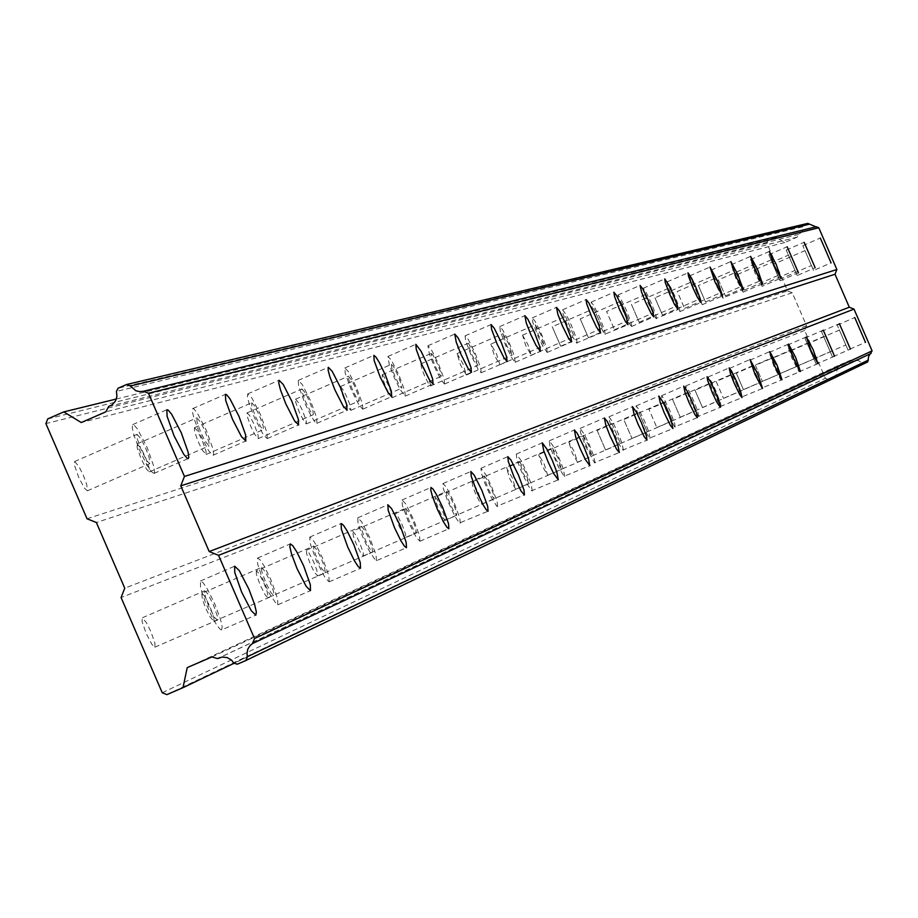 <?xml version="1.0" encoding="UTF-8"?>
<svg xmlns="http://www.w3.org/2000/svg" width="918" height="918" viewBox="0 0 918 918"><rect width="100%" height="100%" fill="white"/><g stroke="black" fill="none" stroke-linecap="round" stroke-linejoin="round"><path stroke-width="0.69" stroke-dasharray="4.59 3.44" d="M839.385 330.078L845.834 344.973L839.385 330.078L807.358 343.94L813.807 358.835L807.358 343.94M204.725 590.779L207.491 593.395L213.286 604.503L217.405 616.311L217.405 620.109L214.64 617.516L208.856 606.419L205.38 597.067L204.725 590.779L142.187 617.86L146.41 622.611L150.862 631.527L154.935 643.346L154.867 647.167L152.044 644.597L146.214 633.535L142.129 621.693L142.198 617.848M261.584 567.416L265.463 572.029L269.674 580.578L273.656 591.858L273.713 595.461L271.131 592.948L265.635 582.322L261.653 571.03L261.584 567.416L201.765 593.326L204.427 595.828L209.958 606.431L213.894 617.711L213.894 621.348L209.958 616.793L205.712 608.267L202.396 599.328L201.776 593.315M313.658 546.026L317.295 550.479L321.323 558.672L324.536 567.209L325.27 572.889L321.633 568.471L317.605 560.278L313.761 549.469L313.658 546.026L256.317 570.858L258.807 573.28L264.074 583.446L267.264 591.984L267.93 597.698L265.451 595.3L260.184 585.133L256.374 574.324L256.317 570.858M361.497 526.37L364.939 530.673L368.784 538.533L371.882 546.715L372.639 552.143L369.208 547.874L365.364 540.014L361.646 529.663L361.497 526.37L306.451 550.215L308.804 552.556L313.818 562.321L316.905 570.514L317.594 575.965L314.105 571.73L310.238 563.87L306.555 553.508L306.463 550.203M405.618 508.251L408.877 512.405L412.561 519.967L415.544 527.827L416.336 533.025L414.179 530.742L409.405 521.332L406.399 513.46L405.618 508.251L352.684 531.178L356.012 535.286L359.707 542.848L363.264 552.774L363.402 555.918L361.199 553.669L356.391 544.271L353.419 536.399L352.696 531.166M446.435 491.486L448.477 493.712L453.056 502.789L455.948 510.339L456.751 515.331L454.708 513.128L450.13 504.051L446.641 494.492L446.435 491.486L395.463 513.564L397.551 515.755L402.153 524.821L405.595 534.368L405.767 537.386L403.69 535.194L399.089 526.14L395.635 516.582L395.463 513.552M484.302 475.937L487.24 479.816L490.625 486.85L493.425 494.125L494.24 498.91L491.302 495.054L487.917 488.02L484.532 478.817L484.291 475.937L435.143 497.223L437.129 499.346L441.535 508.09L444.886 517.293L445.081 520.185L443.107 518.062L438.689 509.318L435.339 500.115L435.143 497.212M519.519 461.467L525.589 472.013L529.124 483.637L523.053 473.103L519.519 461.467L472.059 482.019L474.916 485.748L478.186 492.53L481.434 501.4L481.652 504.177L479.781 502.123L475.535 493.677L472.827 486.643L472.07 482.019M552.372 447.973L558.19 458.185L561.644 469.396L555.826 459.195L552.372 447.973L506.495 467.836L512.37 478.014L515.767 489.248L509.892 479.081L506.495 467.836M583.091 435.35L588.679 445.253L592.053 456.085L586.464 446.205L583.091 435.35L538.682 454.582L544.328 464.451L547.644 475.294L542.01 465.449L538.682 454.582M611.858 423.531L620.545 443.612L611.858 423.531L568.839 442.155L574.278 451.736L577.525 462.224L572.098 452.666L568.839 442.166M638.871 412.434L647.293 431.896L638.871 412.434M597.159 430.496L605.57 449.958L597.159 430.496L638.871 412.446M664.276 402.004L672.458 420.892L664.276 402.004L623.792 419.537L631.963 438.414L623.792 419.537M688.225 392.17L696.165 410.507L688.225 392.17L648.888 409.199L656.818 427.524L648.888 409.199M710.819 382.886L718.542 400.707L710.819 382.886L672.573 399.445L680.295 417.254L672.573 399.445M732.197 374.108L739.701 391.447L732.197 374.108L694.983 390.219L702.488 407.546L694.983 390.219M752.427 365.789L759.737 382.668L752.427 365.789M716.189 381.486L723.499 398.355L716.189 381.486L752.427 365.8M771.613 357.917L778.739 374.349L771.613 357.917L736.305 373.201L743.431 389.634L736.316 373.201M789.836 350.424L796.778 366.454L789.836 350.424L755.411 365.33L762.353 381.349L755.411 365.33M807.163 343.309L813.933 358.949L807.163 343.309L773.576 357.848L780.346 373.477L773.576 357.848M823.664 336.539L830.262 351.789L823.664 336.539L790.868 350.733L797.478 365.984L790.868 350.733M162.245 692.746L825.374 378.285L804.673 330.48L806.532 325.752L792.257 292.785L787.552 290.914L766.851 243.109L767.781 240.745L775.917 237.211L784.764 242.536L797.226 237.119L798.626 234.434L802.091 231.715L802.848 228.089L802.573 226.861L116.414 391.424M813.577 270.477L802.814 245.645L813.577 270.477L831.088 262.881M153.994 473.436L154.626 472.345L153.994 466.941L147.132 447.468L137.528 429.119L133.982 424.919L132.697 424.621L132.249 427.891L133.959 435.235L139.754 450.658L147.109 465.38L151.321 471.588L153.994 473.436M213.091 455.248L213.653 454.238L212.999 449.109L206.378 430.508L197.255 412.928L193.927 408.889L192.746 408.579L192.378 411.654L194.054 418.642L199.631 433.388L208.753 450.945L213.091 455.248M267.195 438.597L267.023 432.78L260.643 414.97L251.945 398.091L247.722 393.891L247.412 396.794L249.065 403.472L254.435 417.587L263.133 434.444L267.195 438.597M316.917 423.301L316.676 417.759L310.514 400.684L302.206 384.458L298.247 380.396L298.579 385.95L304.787 403.071L311.168 416.084L314.736 421.614L316.917 423.301M362.771 409.187L362.472 403.909L356.505 387.511L348.565 371.882L344.835 367.957L345.214 373.247L351.215 389.691L359.156 405.297L362.771 409.187M405.182 396.14L404.838 391.091L399.066 375.313L391.458 360.258L387.924 356.448L389.324 364.802L394.155 377.321L400.019 389.393L405.182 396.14M444.541 384.034L444.151 379.191L438.552 363.998L431.242 349.46L427.914 345.765L429.314 353.786L433.984 365.846L441.294 380.373L444.541 384.034M481.147 372.765L480.734 368.118L475.294 353.464L468.272 339.419L465.105 335.839L465.575 340.486L471.037 355.186L478.06 369.22L481.147 372.765M515.296 362.254L513.931 354.853L509.57 343.642L502.8 330.044L499.794 326.567L500.287 331.042L505.589 345.237L512.347 358.812L515.296 362.254M547.208 352.443L546.738 348.14L541.609 334.45L535.091 321.289L532.256 317.892L532.727 322.207L537.879 335.942L542.928 346.476L547.208 352.443M577.112 343.24L576.619 339.098L571.627 325.844L566.762 315.62L562.631 309.779L563.124 313.945L566.567 323.515L573.004 337.445L576.527 342.942L600.647 333.016M605.18 334.6L604.675 330.606L599.821 317.754L593.739 305.384L591.112 302.183L592.512 308.85L596.528 319.051L604.629 334.313L627.992 324.697M631.595 326.475L631.068 322.608L626.34 310.146L620.453 298.132L617.975 294.999L618.491 298.878L623.242 311.374L629.128 323.388L631.595 326.475M656.473 318.81L655.934 315.081L651.332 302.986L645.629 291.304L643.243 288.252L646.972 300.725L655.98 318.535L677.977 309.481M679.963 311.592L679.423 307.966L674.925 296.216L670.633 287.116L667.076 281.895L667.65 285.521L672.16 297.294L676.451 306.394L679.963 311.592M702.178 304.753L697.232 289.813L689.67 275.859L691.002 281.746L694.616 290.834L702.178 304.753M723.2 298.281L718.358 283.754L711.025 270.156L715.879 284.718L722.764 298.017L743.018 289.686M743.144 292.142L738.405 278.005L731.29 264.74L736.041 278.911L743.144 292.142M762.089 286.313L757.43 272.543L750.499 259.61L755.193 273.415L762.089 286.313L780.908 278.154M780.093 280.782L768.814 254.722L780.093 280.782M797.237 275.503L786.21 250.075L797.237 275.503L815.161 267.723M847.98 349.942L837.227 325.11L847.98 349.942L865.49 342.368M221.64 629.897L222.179 626.764L220.527 619.432L214.755 603.883L207.376 589.012L203.153 582.758L200.491 580.991L200.491 587.359L205.116 601.6L212.322 617.504L217.027 625.56L220.538 629.633L221.64 629.897L255.835 615.106M277.752 604.813L277.649 598.788L271.028 580.004L264.005 565.775L260.024 559.785L257.545 558.064L257.648 564.111L262.112 577.686L268.997 592.913L276.743 604.549L277.752 604.813L310.468 590.653M329.137 581.84L328.942 576.114L322.551 558.144L315.861 544.5L312.097 538.74L309.779 537.076L309.963 542.825L316.366 560.818L325.098 577.801L329.137 581.84M376.357 560.737L376.105 555.275L369.92 538.051L361.6 521.745L357.779 517.786L358.031 523.26L362.231 535.699L368.531 549.698L375.485 560.473L376.357 560.737L406.467 547.713M419.905 541.276L419.583 536.055L413.605 519.519L405.653 503.821L402.038 500L402.348 505.233L408.349 521.791L416.313 537.489L419.905 541.276M460.182 523.271L459.815 518.268L454.031 502.375L446.4 487.251L442.981 483.545L443.348 488.548L447.296 500.035L455.041 516.627L459.425 523.008L488.055 511.211M497.556 506.575L497.154 501.767L491.532 486.46L485.886 474.755L480.986 468.272L481.376 473.08L485.22 484.13L490.82 496.627L496.833 506.311L524.43 494.94M532.314 491.038L530.948 483.35L526.427 471.657L520.999 460.354L516.318 454.077L516.754 458.679L520.483 469.339L527.655 484.796L531.648 490.774L558.27 479.804M564.742 476.545L563.365 469.144L558.982 457.852L553.749 446.917L549.285 440.824L549.744 445.264L553.37 455.546L558.592 467.205L564.1 476.281L589.826 465.69M595.048 462.993L593.671 455.856L589.413 444.932L584.364 434.352L580.084 428.442L580.578 432.722L585.73 446.527L594.451 462.741L619.329 452.494M623.448 450.302L622.06 443.417L617.929 432.837L613.052 422.59L608.955 416.841L609.46 420.972L612.903 430.588L619.363 444.599L622.874 450.049L646.972 440.124M650.105 438.391L648.728 431.724L644.711 421.477L638.618 409.072L636.059 405.951L636.576 409.933L639.938 419.251L646.192 432.837L649.565 438.138L672.917 428.522M675.178 427.18L674.638 423.324L669.899 410.794L664.001 398.745L661.557 395.704L662.085 399.559L665.355 408.59L674.661 426.939L697.313 417.598M698.805 416.623L697.439 410.369L693.629 400.73L689.2 391.343L685.574 386.053L686.113 389.783L690.749 401.969L698.323 416.37L720.32 407.317M721.112 406.651L720.55 403.036L716.04 391.217L711.748 382.095L708.248 376.942L711.92 389.071L720.641 406.41L742.019 397.609M742.203 397.23L737.234 382.232L729.684 368.325L734.652 383.334L741.755 396.989L762.548 388.417M762.17 388.303L757.304 373.718L749.983 360.166L754.86 374.762L761.745 388.062L781.987 379.731M781.103 379.834L776.341 365.639L769.238 352.432L774.012 366.638L780.702 379.604L800.416 371.48M799.096 371.801L794.414 357.974L787.518 345.088L792.211 358.927L799.096 371.801M816.194 364.159L804.902 338.099L816.194 364.159L834.554 356.207M832.465 356.884L821.449 331.444L832.465 356.884L850.389 349.127M804.971 250.603L811.432 265.509L804.971 250.603L772.956 264.51L779.416 279.393L772.967 264.499M137.08 434.329L141.234 439.229L145.641 448.064L149.106 457.29L149.841 463.624L146.983 460.962L141.223 449.981L137.08 438.265L137.08 434.329M74.622 461.524L78.856 466.378L83.286 475.203L86.717 484.44L87.371 490.797L84.445 488.169L78.638 477.211L74.542 465.483L74.622 461.524M196.922 417.862L200.824 422.578L205.024 431.047L208.994 442.212L209.052 445.907L205.162 441.237L200.962 432.768L196.98 421.58L196.922 417.862M137.172 443.876L141.142 448.546L145.354 457.003L149.29 468.18L149.278 471.898L146.616 469.327L141.108 458.816L137.161 447.617L137.172 443.876M251.716 402.795L254.171 405.331L259.392 415.464L263.225 426.147L263.386 429.624L260.884 427.145L255.663 417.024L251.819 406.318L251.716 402.795M194.432 427.719L196.945 430.232L202.201 440.33L205.999 451.025L206.045 454.559L202.316 450.084L198.288 441.983L194.478 431.265L194.432 427.719M302.056 388.945L305.533 393.329L309.355 401.132L313.061 411.379L313.256 414.695L310.904 412.285L305.923 402.566L302.206 392.296L302.056 388.945M247.068 412.87L249.432 415.292L254.447 425.011L258.119 435.27L258.21 438.62L254.688 434.306L250.843 426.514L247.16 416.233L247.068 412.87M348.496 376.173L351.778 380.396L355.438 387.912L359.03 397.758L359.202 400.936L355.932 396.737L352.26 389.221L348.668 379.363L348.496 376.173M295.607 399.169L298.947 403.369L302.63 410.874L306.187 420.731L306.36 423.909L304.087 421.603L299.302 412.251L295.734 402.382L295.607 399.169M391.435 364.354L393.512 366.649L398.079 375.691L401.545 385.158L401.751 388.199L399.697 385.927L395.13 376.896L391.642 367.407L391.435 364.354M340.509 386.512L343.676 390.563L347.211 397.804L350.079 405.297L350.848 410.312L348.714 408.074L344.124 399.066L340.67 389.576L340.509 386.512M431.288 353.396L433.25 355.622L437.634 364.343L440.422 371.56L441.26 376.357L439.274 374.165L434.891 365.456L431.517 356.322L431.288 353.396M382.175 374.751L384.172 376.954L388.578 385.663L391.917 394.786L392.135 397.701L390.116 395.532L385.709 386.834L382.358 377.688L382.175 374.751M468.364 343.206L474.434 353.786L477.957 365.375L471.875 354.818L468.605 346.006L468.364 343.206L420.903 363.826L423.806 367.625L427.065 374.372L429.762 381.337L430.553 385.962L428.626 383.862L424.391 375.451L421.695 368.474L420.903 363.826M502.926 333.693L508.767 343.94L512.198 355.117L506.369 344.893L502.926 333.693M457.084 353.625L462.97 363.838L466.378 375.026L460.469 364.836L457.084 353.625M535.251 324.8L540.851 334.726L544.236 345.524L538.614 335.621L535.251 324.8L490.855 344.101L496.535 353.981L499.84 364.802L494.194 354.922L490.855 344.101M565.534 316.469L574.22 336.55L565.534 316.469M522.537 335.15L527.988 344.755L531.224 355.22L525.784 345.627L522.537 335.15M593.957 308.655L602.38 328.116L593.957 308.655L552.246 326.774L560.703 346.212L552.246 326.774M620.694 301.299L628.887 320.175L620.694 301.299M580.233 318.879L588.415 337.744L580.21 318.879L620.683 301.311M645.893 294.368L653.834 312.705L645.893 294.368L606.568 311.454L614.532 329.769L606.58 311.443M669.681 287.827L677.392 305.648L669.681 287.827L631.446 304.432L639.169 322.241L631.458 304.42M692.172 281.642L699.688 298.97L692.172 281.642L654.959 297.799L662.486 315.115L654.959 297.799M713.458 275.779L720.768 292.658L713.458 275.779L677.232 291.511L684.553 308.379L677.255 291.511M733.654 270.225L740.78 286.668L733.654 270.225L698.357 285.555L705.494 301.976L698.369 285.544M752.84 264.946L759.783 280.977L752.84 264.946L718.415 279.887L725.369 295.906L718.415 279.887M771.074 259.932L777.844 275.561L771.074 259.932M737.498 274.505L744.28 290.134L737.498 274.505M788.424 255.158L795.034 270.42L788.424 255.158L755.652 269.387L762.273 284.637L755.652 269.387M804.673 330.48L121.084 597.549M867.74 361.921L863.39 363.803L858.296 360.499L853.924 360.763L218.61 658.068M825.374 378.285L827.738 379.226L835.873 375.703L838.042 365.605L850.516 360.212L853.924 360.763M802.573 226.861L803.411 225.266L807.76 223.384M166.904 694.616L827.738 379.226M806.532 325.752L124.745 588.163M853.43 361.026L219.666 657.644M233.918 663.209L861.658 363.321M211.851 656.955L850.516 360.212M838.042 365.605L187.226 667.604M835.873 375.703L234.079 663.255M792.257 292.785L96.367 522.514M87.038 518.773L787.552 290.914M766.851 243.109L45.9 423.6M47.725 418.906L767.781 240.745M775.917 237.211L116.402 398.997M784.764 242.536L81.277 422.532M797.226 237.119L105.88 411.815M108.634 406.479L798.626 234.434M237.349 664.184L863.39 363.803M803.411 225.266L118.055 388.245M154.121 473.378L188.179 458.575M213.194 455.202L245.794 441.03M267.287 438.563L298.545 424.977M316.997 423.267L347.015 410.22M362.839 409.164L391.711 396.622M405.24 396.117L433.055 384.034M444.587 384.011L471.416 372.352M481.193 372.742L507.103 361.497M515.331 362.243L540.381 351.364M547.243 352.42L571.489 341.898M631.618 326.464L653.731 316.859M679.986 311.581L700.87 302.515M702.19 304.742L722.523 295.917M743.167 292.142L762.456 283.765M780.105 280.77L798.453 272.807M779.416 279.393L811.432 265.509M87.371 490.797L149.841 463.624M149.347 471.863L209.109 445.873M206.102 454.525L263.386 429.624M258.256 438.597L313.256 414.695M306.36 423.909L359.248 400.914M350.848 410.312L401.786 388.176M392.135 397.701L441.26 376.357M430.553 385.962L477.98 365.364M466.378 375.026L512.221 355.105M499.862 364.79L544.236 345.524M531.247 355.209L574.232 336.539M560.703 346.212L602.392 328.105M588.415 337.744L628.887 320.175M614.532 329.769L653.845 312.694M639.18 322.229L677.404 305.637M662.486 315.115L699.688 298.97M684.564 308.368L720.779 292.647M705.494 301.976L740.78 286.657M725.369 295.906L759.783 280.977M744.28 290.134L777.844 275.561M762.273 284.637L795.045 270.408M813.807 358.835L845.834 344.973M154.867 647.167L217.405 620.109M213.894 621.348L273.713 595.461M267.93 597.698L325.27 572.889M317.594 575.965L372.639 552.143M363.402 555.918L416.336 533.025M405.767 537.386L456.739 515.331M445.081 520.185L494.24 498.91M481.652 504.177L529.112 483.637M515.767 489.248L561.644 469.396M547.644 475.294L592.053 456.085M577.525 462.224L620.545 443.612M605.57 449.958L647.293 431.896M631.963 438.414L672.446 420.892M656.818 427.524L696.165 410.507M680.295 417.254L718.542 400.707M702.488 407.546L739.701 391.447M723.499 398.355L759.737 382.668M743.431 389.634L778.739 374.349M762.353 381.349L796.778 366.454M780.346 373.477L813.933 358.949M797.478 365.984L830.262 351.789M816.056 226.815L143.07 391.366M802.814 245.645L820.313 238.049M132.697 424.621L166.869 409.738M192.746 408.579L225.438 394.35M247.722 393.891L279.049 380.259M298.247 380.396L328.323 367.303M344.835 367.957L373.764 355.369M387.924 356.448L415.785 344.33M427.914 345.765L454.766 334.083M465.105 335.839L491.038 324.559M499.794 326.567L524.866 315.666M532.211 317.915L556.48 307.358M562.596 309.802L586.097 299.578M591.112 302.183L613.913 292.28M617.94 295.022L640.064 285.406M643.22 288.263L664.712 278.923M667.076 281.895L687.984 272.818M689.647 275.87L709.981 267.035M711.002 270.167L730.808 261.561M731.267 264.751L750.557 256.374M750.499 259.61L769.318 251.452M768.791 254.734L787.151 246.758M786.21 250.075L804.122 242.306M837.227 325.11L854.738 317.525M200.468 581.002L234.664 566.188M257.522 558.075L290.237 543.904M329.126 581.851L360.499 568.276M309.756 537.087L341.117 523.501M357.768 517.798L387.866 504.751M419.893 541.276L448.845 528.757M402.038 500L430.978 487.469M442.981 483.545L470.854 471.473M480.975 468.283L507.849 456.636M516.318 454.077L542.274 442.832M549.274 440.835L574.37 429.968M580.084 428.442L604.365 417.931M608.955 416.841L632.479 406.663M636.059 405.951L658.872 396.071M661.545 395.715L683.692 386.122M685.574 386.053L707.078 376.747M708.248 376.942L729.156 367.889M729.684 368.325L750.029 359.523M749.983 360.166L769.8 351.594M769.238 352.432L788.539 344.078M799.085 371.801L817.915 363.654M787.518 345.088L806.348 336.94M804.902 338.099L823.262 330.147M821.449 331.444L839.385 323.687M74.519 461.559L136.989 434.363M137.08 443.91L196.842 417.897M194.364 427.742L251.647 402.818M247.011 412.893L301.999 388.968M295.562 399.192L348.438 376.196M340.463 386.524L391.401 364.377M382.14 374.774L431.253 353.419M457.049 353.637L502.903 333.704M522.514 335.162L565.511 316.481M737.487 274.516L771.063 259.943"/><path stroke-width="1.38" d="M116.414 391.424L116.965 396.358L115.461 401.086L112.168 404.746L108.634 406.479L105.88 411.815L81.277 422.532L63.778 411.907L47.725 418.906L45.9 423.6L87.038 518.773L96.367 522.514L124.745 588.163L121.084 597.549L162.245 692.746L166.904 694.616L182.992 687.674L187.226 667.604L211.851 656.955L217.635 658.596L222.248 657.047L227.251 657.586L231.588 660.18L233.918 663.209L237.349 664.184L245.944 660.478L247.412 656.726L246.976 653.49L247.78 649.233L250.063 645.572L252.565 643.518L254.516 638.515L218.541 555.31L209.189 551.546L180.777 485.84L184.438 476.442L148.475 393.248L143.495 391.252L139.949 391.676L135.864 390.758L130.367 385.996L126.627 384.504L118.055 388.245L116.414 391.424M831.077 262.881L820.313 238.049L831.077 262.881M188.167 458.575L188.775 457.497L188.11 452.104L181.213 432.642L171.643 414.27L168.132 410.048L166.869 409.738L167.076 416.221L174.03 435.752L183.6 454.077L187.088 458.231L188.293 458.518M245.783 441.042L245.634 434.925L238.978 416.324L229.89 398.722L226.585 394.66L225.438 394.35L225.713 400.477L232.403 419.124L241.503 436.704L245.886 440.996M298.534 424.977L298.304 419.182L291.89 401.384L283.226 384.481L279.049 380.259L278.785 383.139L280.46 389.806L285.842 403.92L294.517 420.8L298.614 424.942M347.004 410.231L346.717 404.7L340.521 387.637L332.236 371.388L328.323 367.303L328.105 370.046L329.757 376.414L334.944 389.955L343.217 406.181L347.073 410.197M391.699 396.622L391.355 391.355L385.365 374.969L379.272 362.426L375.887 357.045L373.844 355.335L374.177 360.648L380.201 377.091L388.13 392.709L391.768 396.599M433.044 384.034L432.665 379.008L426.859 363.23L421.006 351.146L415.854 344.296L416.244 349.368L422.073 365.18L429.658 380.247L433.101 384.011M471.404 372.364L470.98 367.533L465.357 352.351L458.071 337.79L454.766 334.083L456.223 342.081L460.905 354.153L468.191 368.68L471.45 372.341M507.092 361.497L506.633 356.873L501.182 342.219L494.171 328.151L491.096 324.536L491.543 329.195L497.028 343.883L504.039 357.94L507.126 361.485M540.369 351.364L539.887 346.924L534.586 332.764L527.839 319.166L524.866 315.666L526.312 323.067L530.707 334.313L535.928 345.214L540.404 351.353M571.478 341.898L570.973 337.617L565.821 323.928L559.314 310.754L556.48 307.358L557.926 314.495L562.195 325.374L568.701 338.535L571.478 341.898M600.624 333.027L599.225 326.154L595.094 315.654L588.817 302.883L586.097 299.578L586.659 303.709L591.685 316.997L596.551 327.221L600.624 333.027M627.981 324.697L626.592 318.053L622.576 307.874L616.506 295.481L613.947 292.257L614.486 296.262L619.363 309.136L625.445 321.518L628.015 324.685M653.719 316.871L653.168 313.015L648.429 300.553L642.554 288.527L640.064 285.406L641.487 291.844L645.411 301.747L651.287 313.772L653.742 316.859M677.977 309.481L677.415 305.751L672.791 293.668L668.373 284.305L664.747 278.911L665.298 282.664L669.933 294.781L674.363 304.145L678 309.481M700.87 302.515L700.296 298.901L695.787 287.15L691.506 278.051L687.984 272.818L688.569 276.433L693.09 288.206L697.382 297.306L700.882 302.504M722.512 295.929L717.532 281L710.004 267.023L714.984 281.987L722.512 295.929M743.006 289.686L738.129 275.171L730.831 261.55L735.708 276.111L743.006 289.686M762.445 283.777L757.66 269.64L750.58 256.363L755.365 270.523L762.445 283.777M780.897 278.154L776.215 264.395L769.33 251.44L774.035 265.233L780.897 278.154M798.453 272.818L787.151 246.758L798.465 272.807M815.15 267.723L804.145 242.295L815.15 267.723M865.49 342.368L854.738 317.525L865.49 342.368M255.847 615.094L256.351 611.985L254.665 604.664L248.87 589.115L239.265 570.594L234.664 566.188L234.756 572.522L241.686 592.225L251.291 610.734L255.847 615.094M310.479 590.653L310.318 584.651L303.651 565.878L296.652 551.638L292.704 545.625L290.26 543.892L289.836 546.853L291.499 553.841L297.088 568.724L306.222 586.441L310.479 590.653M360.499 568.276L360.258 562.562L353.832 544.604L347.153 530.948L343.412 525.176L341.14 523.49L341.37 529.216L347.807 547.208L354.497 560.875L358.227 566.624L360.499 568.276M406.467 547.713L406.158 542.263L399.95 525.05L391.653 508.721L387.866 504.751L388.176 510.201L394.407 527.448L400.799 540.576L404.345 546.107L406.467 547.713M448.856 528.757L448.5 523.547L442.487 507.023L436.371 494.412L432.998 489.053L430.99 487.458L430.76 490.005L432.355 496.122L437.37 509.226L443.486 521.849L446.859 527.184L448.856 528.757M488.066 511.211L487.665 506.231L481.835 490.338L474.239 475.203L470.865 471.462L471.267 476.465L477.096 492.381L482.971 504.544L486.184 509.697L488.066 511.211M524.442 494.94L523.994 490.155L518.36 474.847L511.062 460.251L507.849 456.636L508.297 461.421L513.942 476.752L521.252 491.359L524.442 494.94M558.282 479.804L556.859 472.139L552.326 460.446L546.91 449.131L542.274 442.832L543.686 450.497L548.23 462.213L553.657 473.539L558.282 479.804M589.838 465.69L588.415 458.311L584.02 447.009L577.261 433.365L574.37 429.957L575.781 437.347L580.187 448.661L585.42 459.62L589.838 465.69M619.329 452.494L617.917 445.368L613.649 434.444L607.131 421.236L604.365 417.931L605.788 425.045L610.057 435.993L616.586 449.212L619.329 452.494M646.972 440.124L646.433 436.016L641.407 422.682L636.541 412.411L632.491 406.651L633.89 413.536L638.044 424.127L644.344 436.934L646.972 440.124M672.917 428.522L671.506 421.867L667.478 411.631L662.762 401.671L658.872 396.071L660.283 402.727L664.311 412.985L670.392 425.413L672.917 428.522M697.324 417.598L696.762 413.754L692 401.235L687.433 391.561L683.692 386.122L685.092 392.56L689.016 402.509L694.903 414.569L697.324 417.598M720.32 407.317L718.92 401.074L715.111 391.435L710.681 382.049L707.09 376.736L707.652 380.465L712.299 392.64L716.729 402.038L720.32 407.317M742.031 397.609L740.642 391.561L736.925 382.186L731.405 370.792L729.156 367.889L730.544 373.936L734.262 383.322L739.793 394.717L742.031 397.609M762.548 388.417L757.545 373.431L750.04 359.512L755.044 374.521L762.548 388.417M781.987 379.731L777.087 365.157L769.8 351.594L774.7 366.179L781.987 379.731M800.416 371.48L795.608 357.297L788.539 344.078L793.347 358.272L800.416 371.48M817.915 363.654L813.199 349.838L806.348 336.94L811.053 350.756L817.915 363.654M834.554 356.207L823.262 330.147L834.554 356.207M850.401 349.127L839.385 323.687L850.401 349.127M815.918 226.849L807.76 223.384L126.627 384.504M143.495 391.252L816.274 226.757L818.787 227.756L836.872 269.513L835.013 274.241L849.299 307.232L854.015 309.102L872.1 350.871L868.68 356.276L867.74 361.921L245.944 660.478M130.367 385.996L809.642 224.13M148.475 393.248L818.787 227.756M836.872 269.513L184.438 476.442M180.777 485.84L835.013 274.241M849.299 307.232L209.189 551.546M218.541 555.31L854.015 309.102M872.1 350.871L254.516 638.515M868.485 360.04L247.412 656.726M252.565 643.518L871.113 353.396M219.666 657.644L217.635 658.596M234.079 663.255L182.992 687.674M116.402 398.997L63.778 411.907"/></g></svg>
